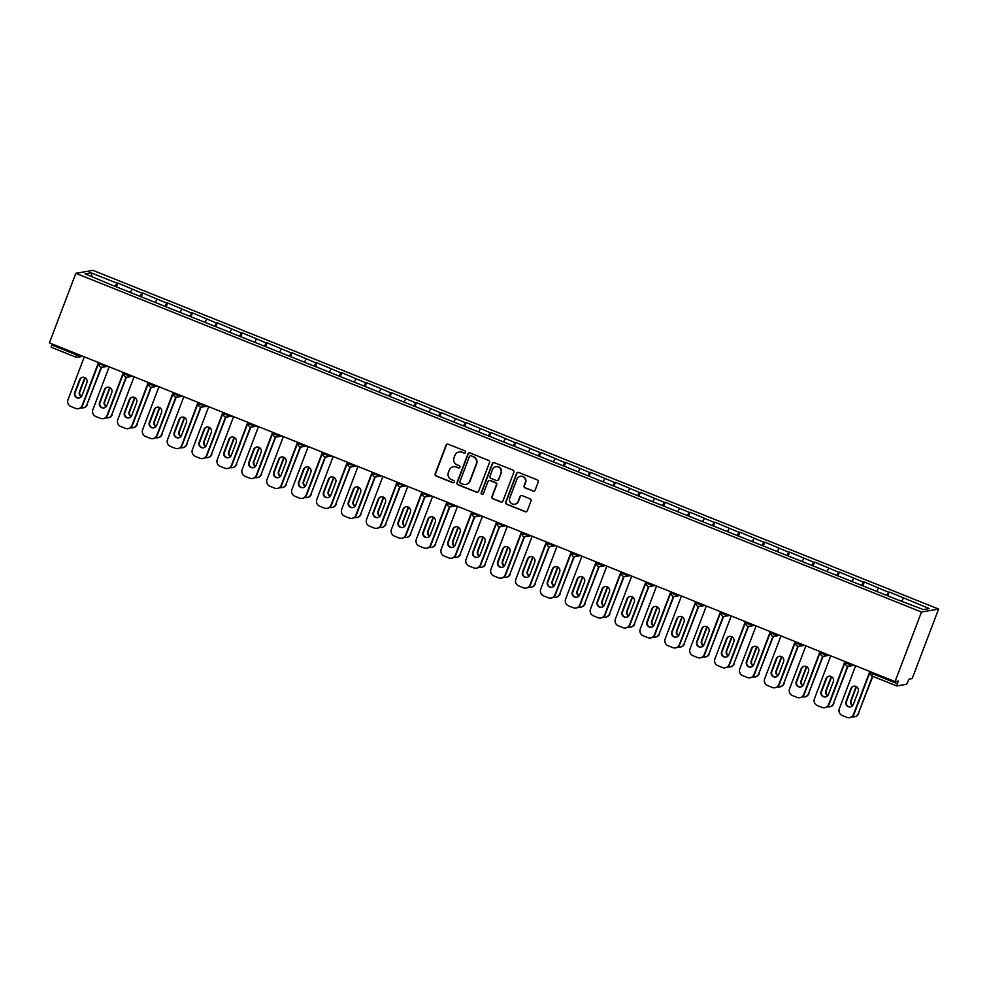 <?xml version="1.0" encoding="UTF-8"?>
<svg xmlns="http://www.w3.org/2000/svg" width="988" height="988" viewBox="0 0 988 988"><rect width="100%" height="100%" fill="white"/><g stroke="black" fill="none" stroke-linecap="round" stroke-linejoin="round"><path stroke-width="1.48" d="M465.533 452.43A1.198 1.173 -99.8 0 0 464.866 450.874L448.231 444.217A1.717 1.68 -99.8 0 0 446.057 445.18L435.177 473.82A1.717 1.68 -99.8 0 0 436.14 476.043L452.776 482.7A1.198 1.173 -99.8 0 0 454.295 482.033A1.198 1.173 -99.8 0 0 453.616 480.477L451.467 479.612A5.471 5.372 -99.8 0 1 448.391 472.511L449.305 470.127A5.471 5.372 -99.8 0 1 456.246 467.04L458.395 467.904A1.198 1.173 -99.8 0 0 459.914 467.225A1.198 1.173 -99.8 0 0 459.247 465.681L457.086 464.817A5.471 5.372 -99.8 0 1 454.011 457.716L454.925 455.332A5.471 5.372 -99.8 0 1 461.865 452.245L464.014 453.109A1.198 1.173 -99.8 0 0 465.533 452.43M532.977 491.085A1.717 1.68 -99.8 0 0 535.138 490.122L538.201 482.082A1.717 1.68 -99.8 0 0 537.237 479.859L518.762 472.462A1.717 1.68 -99.8 0 0 516.588 473.425L505.708 502.077A1.717 1.68 -99.8 0 0 506.671 504.288L525.147 511.698A1.717 1.68 -99.8 0 0 527.308 510.722L531.001 501.015A1.717 1.68 -99.8 0 0 530.037 498.804L522.133 495.63A1.717 1.68 -99.8 0 0 519.96 496.594L518.132 501.41A4.582 4.483 -99.8 0 1 510.475 502.62A4.582 4.483 -99.8 0 1 509.759 498.063L516.922 479.192A4.582 4.483 -99.8 0 1 524.579 477.994A4.582 4.483 -99.8 0 1 525.295 482.552L524.109 485.701A1.717 1.68 -99.8 0 0 525.06 487.911L533.31 491.024A1.717 1.68 -99.8 0 0 534.039 491.135M895.054 681.584L49.4 342.873L75.829 273.318L921.471 612.029L895.054 681.584L898.253 681.028L896.808 685.968L906.552 684.301L908.972 679.188L912.171 678.633L938.6 609.065L921.471 612.029M489.505 462.582A1.717 1.68 -99.8 0 0 488.541 460.359L470.078 452.961A1.717 1.68 -99.8 0 0 467.904 453.924L457.024 482.576A1.717 1.68 -99.8 0 0 457.975 484.787L476.451 492.185A1.717 1.68 -99.8 0 0 478.624 491.221L489.505 462.582M494.42 462.705L512.896 470.115A1.717 1.68 -99.8 0 1 513.846 472.326L502.966 500.978A1.717 1.68 -99.8 0 1 500.805 501.941L492.889 498.779A1.717 1.68 -99.8 0 1 491.938 496.556L496.346 484.935A1.717 1.68 -99.8 0 0 495.383 482.724L490.134 480.613A1.717 1.68 -99.8 0 0 487.973 481.588L483.379 493.679A1.198 1.173 -99.8 0 1 481.366 493.988A1.198 1.173 -99.8 0 1 481.181 492.802L492.246 463.681A1.717 1.68 -99.8 0 1 494.42 462.705M938.6 609.065L92.946 270.366L75.829 273.318M887.706 595.813L889.163 591.96L886.458 595.307M889.163 591.96L929.35 608.571L923.385 609.596L896.573 599.37L110.1 284.359L85.079 273.824L91.032 272.799L116.955 283.173L115.127 286.372M116.386 286.866L117.844 283.025L116.955 283.173M117.844 283.025L141.84 293.14L140.012 296.338M141.259 296.832L142.729 292.991L141.84 293.14M142.729 292.991L166.713 303.106L164.897 306.305M166.145 306.799L167.614 302.958L166.713 303.106M167.614 302.958L191.598 313.073L189.77 316.271M191.03 316.765L192.487 312.912L191.598 313.073M192.487 312.912L216.483 323.039L214.655 326.238M215.903 326.732L217.372 322.878L216.483 323.039M217.372 322.878L241.356 333.005L239.541 336.204M240.788 336.698L242.258 332.845L241.356 333.005M242.258 332.845L266.241 342.972L264.426 346.171M265.673 346.665L267.131 342.811L266.241 342.972M267.131 342.811L291.127 352.938L289.299 356.137M290.546 356.631L292.016 352.778L291.127 352.938M292.016 352.778L315.999 362.905L314.184 366.091M315.431 366.597L316.901 362.744L315.999 362.905M316.901 362.744L340.885 372.871L339.069 376.058M340.317 376.564L341.774 372.711L340.885 372.871M341.774 372.711L365.77 382.838L363.942 386.024M365.202 386.53L366.659 382.677L365.77 382.838M366.659 382.677L390.655 392.804L388.827 395.99M390.075 396.497L391.544 392.644L390.655 392.804M391.544 392.644L415.528 402.758L413.713 405.957M414.96 406.463L416.417 402.61L415.528 402.758M416.417 402.61L440.413 412.725L438.586 415.923M439.845 416.43L441.303 412.576L440.413 412.725M441.303 412.576L465.299 422.691L463.471 425.89M464.718 426.396L466.188 422.543L465.299 422.691M466.188 422.543L490.172 432.658L488.356 435.856M489.603 436.363L491.061 432.509L490.172 432.658M491.061 432.509L515.057 442.624L513.229 445.823M514.489 446.329L515.946 442.476L515.057 442.624M515.946 442.476L539.942 452.59L538.114 455.789M539.362 456.295L540.831 452.442L539.942 452.59M540.831 452.442L564.815 462.557L562.999 465.756M564.247 466.262L565.704 462.409L564.815 462.557M565.704 462.409L589.7 472.523L587.872 475.722M589.132 476.228L590.589 472.375L589.7 472.523M590.589 472.375L614.585 482.49L612.758 485.688M614.005 486.182L615.475 482.342L614.585 482.49M615.475 482.342L639.458 492.456L637.643 495.655M638.89 496.149L640.36 492.308L639.458 492.456M640.36 492.308L664.344 502.423L662.516 505.621M663.775 506.115L665.233 502.275L664.344 502.423M665.233 502.275L689.229 512.389L687.401 515.588M688.648 516.082L690.118 512.229L689.229 512.389M690.118 512.229L714.102 522.356L712.286 525.554M713.534 526.048L715.003 522.195L714.102 522.356M715.003 522.195L738.987 532.322L737.172 535.521M738.419 536.015L739.876 532.162L738.987 532.322M739.876 532.162L763.872 542.289L762.044 545.487M763.304 545.981L764.761 542.128L763.872 542.289M764.761 542.128L788.757 552.255L786.93 555.454M788.177 555.948L789.647 552.094L788.757 552.255M789.647 552.094L813.63 562.221L811.815 565.408M813.062 565.914L814.52 562.061L813.63 562.221M814.52 562.061L838.516 572.188L836.688 575.374M837.948 575.881L839.405 572.027L838.516 572.188M839.405 572.027L863.401 582.154L861.573 585.341M862.82 585.847L864.29 581.994L863.401 582.154M864.29 581.994L888.274 592.121M878.542 588.218L876.961 590.997M853.669 578.252L852.076 581.03M828.784 568.285L827.203 571.064M803.899 558.319L802.318 561.098M779.026 548.352L777.433 551.131M754.14 538.386L752.56 541.165M729.255 528.419L727.674 531.198M704.382 518.453L702.789 521.244M679.497 508.487L677.916 511.278M654.612 498.52L653.031 501.311M629.739 488.554L628.146 491.345M604.854 478.6L603.273 481.378M579.968 468.633L578.388 471.412M555.095 458.667L553.502 461.445M530.21 448.7L528.617 451.479M505.325 438.734L503.744 441.513M480.452 428.767L478.859 431.546M455.567 418.801L453.974 421.58M430.682 408.834L429.101 411.613M405.796 398.868L404.216 401.647M380.923 388.901L379.33 391.68M356.038 378.935L354.457 381.714M331.153 368.969L329.572 371.747M306.28 359.002L304.687 361.781M281.395 349.036L279.814 351.814M256.51 339.069L254.929 341.848M231.637 329.103L230.043 331.882M206.751 319.136L205.171 321.927M181.866 309.17L180.285 311.961M156.993 299.203L155.4 301.995M132.108 289.237L130.515 292.028M51.994 343.91L51.623 344.911L76.335 354.816L76.718 353.815M75.841 357.125L51.154 347.257L51.623 344.911M91.032 272.799L92.094 276.628M903.427 598.185L901.846 600.963M464.817 453.122A1.198 1.173 -99.8 0 1 464.36 453.047L462.211 452.183A5.471 5.372 -99.8 0 0 459.173 451.911M453.554 466.707A5.471 5.372 -99.8 0 1 456.592 466.978L458.741 467.843A1.198 1.173 -99.8 0 0 459.198 467.929M447.515 444.094A1.717 1.68 -99.8 0 0 446.403 445.119L435.523 473.771A1.717 1.68 -99.8 0 0 436.486 475.981L453.122 482.65A1.198 1.173 -99.8 0 0 453.566 482.724M469.349 452.85A1.717 1.68 -99.8 0 0 468.25 453.863L457.358 482.514A1.717 1.68 -99.8 0 0 458.321 484.738L476.796 492.135A1.717 1.68 -99.8 0 0 477.525 492.246M470.943 455.876A1.198 1.173 -99.8 0 0 469.424 456.555L459.877 481.699A1.198 1.173 -99.8 0 0 460.544 483.256L462.816 484.157A5.471 5.372 -99.8 0 0 469.769 481.07L476.29 463.891A5.471 5.372 -99.8 0 0 473.215 456.789L471.288 455.814A1.198 1.173 -99.8 0 0 470.498 455.789M465.854 484.429A5.471 5.372 -99.8 0 0 470.103 481.02L469.769 481.07M471.288 455.814L473.561 456.728A5.471 5.372 -99.8 0 1 476.636 463.829L470.103 481.02M489.418 480.501A1.717 1.68 -99.8 0 1 490.48 480.563L495.729 482.663A1.717 1.68 -99.8 0 1 496.692 484.873L492.271 496.495A1.717 1.68 -99.8 0 0 493.234 498.718L501.138 501.879A1.717 1.68 -99.8 0 0 501.867 502.003M493.691 462.594A1.717 1.68 -99.8 0 0 492.592 463.619L481.526 492.74A1.198 1.173 -99.8 0 0 482.65 494.383M500.928 472.882A4.582 4.483 -99.8 0 0 495.964 466.694A4.582 4.483 -99.8 0 0 492.555 469.522L490.023 476.167A1.717 1.68 -99.8 0 0 490.987 478.39L496.235 480.489A1.717 1.68 -99.8 0 0 498.397 479.526L501.262 472.82A4.582 4.483 -99.8 0 0 496.124 466.669M497.297 480.551A1.717 1.68 -99.8 0 0 498.742 479.464L498.397 479.526M501.262 472.82L498.742 479.464M520.503 476.34A4.582 4.483 -99.8 0 1 525.641 482.49L524.443 485.639A1.717 1.68 -99.8 0 0 525.406 487.85L533.31 491.024M514.896 504.213A4.582 4.483 -99.8 0 0 518.478 501.348L518.132 501.41M521.417 495.519A1.717 1.68 -99.8 0 0 520.306 496.544L518.478 501.348M518.033 472.35A1.717 1.68 -99.8 0 0 516.934 473.363L506.054 502.015A1.717 1.68 -99.8 0 0 507.017 504.238L525.48 511.636A1.717 1.68 -99.8 0 0 526.209 511.747M85.067 377.688A4.014 3.927 -99.8 0 0 84.313 378.923L79.448 391.73A4.014 3.927 -99.8 0 0 81.275 396.731M86.438 395.373A4.014 3.927 -99.8 0 0 86.783 394.669L91.649 381.862A4.014 3.927 -99.8 0 0 91.859 381.096M80.349 378.96L74.927 393.236M80.818 407.76A5.236 5.125 -99.8 0 0 86.956 404.635L101.554 367.301M101.159 367.252L86.956 404.635M85.326 377.836A4.014 3.927 -99.8 0 0 84.758 378.849L79.892 391.656A4.014 3.927 -99.8 0 0 81.461 396.497M87.401 404.561A5.236 5.125 80.2 0 1 83.498 407.797L83.054 407.871M79.262 397.929A4.014 3.927 80.2 0 1 75.137 392.483L80.003 379.664A4.014 3.927 80.2 0 1 82.77 377.231M98.862 362.682L82.634 405.389A5.236 5.125 80.2 0 1 78.744 408.624L78.299 408.699A5.236 5.125 -99.8 0 0 82.189 405.463L82.634 405.389M78.299 408.699A5.236 5.125 -99.8 0 1 75.557 408.402L70.938 406.55A5.236 5.125 -99.8 0 1 67.999 399.769L84.301 356.853M98.491 362.534L82.189 405.463M74.693 392.557L79.559 379.75A4.014 3.927 80.2 0 1 86.265 378.688A4.014 3.927 80.2 0 1 86.895 382.689L82.029 395.496A4.014 3.927 80.2 0 1 75.323 396.546A4.014 3.927 80.2 0 1 74.693 392.557L75.137 392.483M109.952 387.654A4.014 3.927 -99.8 0 0 109.199 388.889L104.333 401.696A4.014 3.927 -99.8 0 0 106.161 406.698M111.323 405.339A4.014 3.927 -99.8 0 0 111.669 404.635L116.535 391.828A4.014 3.927 -99.8 0 0 116.745 391.063M105.234 388.926L99.813 403.203M105.691 417.726A5.236 5.125 -99.8 0 0 111.829 414.602L126.427 377.268M126.032 377.206L111.829 414.602M110.199 387.802A4.014 3.927 -99.8 0 0 109.643 388.815L104.777 401.622A4.014 3.927 -99.8 0 0 106.346 406.463M112.274 414.528A5.236 5.125 80.2 0 1 108.384 417.763L107.939 417.838M134.825 397.621A4.014 3.927 -99.8 0 0 134.084 398.856L129.218 411.663A4.014 3.927 -99.8 0 0 131.034 416.664M136.196 415.306A4.014 3.927 -99.8 0 0 136.554 414.602L141.42 401.795A4.014 3.927 -99.8 0 0 141.617 401.029M130.12 398.893L124.686 413.169M130.577 427.693A5.236 5.125 -99.8 0 0 136.715 424.568L151.312 387.234M150.917 387.173L136.715 424.568M135.084 397.769A4.014 3.927 -99.8 0 0 134.529 398.781L129.663 411.588A4.014 3.927 -99.8 0 0 131.231 416.43M137.159 424.494A5.236 5.125 80.2 0 1 133.269 427.73L132.824 427.804M159.71 407.587A4.014 3.927 -99.8 0 0 158.957 408.822L154.091 421.629A4.014 3.927 -99.8 0 0 155.919 426.631M161.081 425.272A4.014 3.927 -99.8 0 0 161.427 424.568L166.293 411.761A4.014 3.927 -99.8 0 0 166.503 410.996M154.993 408.859L149.571 423.136M155.462 437.647A5.236 5.125 -99.8 0 0 161.6 434.535L176.197 397.201M175.802 397.139L161.6 434.535M159.97 407.735A4.014 3.927 -99.8 0 0 159.401 408.748L154.536 421.555A4.014 3.927 -99.8 0 0 156.104 426.396M162.044 434.461A5.236 5.125 80.2 0 1 158.142 437.696L157.697 437.77M184.595 417.554A4.014 3.927 -99.8 0 0 183.842 418.789L178.976 431.595A4.014 3.927 -99.8 0 0 180.804 436.597M185.966 435.239A4.014 3.927 -99.8 0 0 186.312 434.535L191.178 421.728A4.014 3.927 -99.8 0 0 191.388 420.962M179.878 418.826L174.456 433.102M180.335 447.613A5.236 5.125 -99.8 0 0 186.473 444.501L201.07 407.167M200.688 407.105L186.473 444.501M184.842 417.702A4.014 3.927 -99.8 0 0 184.287 418.714L179.421 431.521A4.014 3.927 -99.8 0 0 180.989 436.363M186.917 444.427A5.236 5.125 80.2 0 1 183.027 447.663L182.582 447.737M209.468 427.52A4.014 3.927 -99.8 0 0 208.727 428.755L203.861 441.562A4.014 3.927 -99.8 0 0 205.677 446.564M210.839 445.205A4.014 3.927 -99.8 0 0 211.197 444.501L216.063 431.694A4.014 3.927 -99.8 0 0 216.273 430.929M204.763 428.792L199.329 443.069M205.22 457.58A5.236 5.125 -99.8 0 0 211.358 454.468L225.956 417.134M225.56 417.072L211.358 454.468M209.728 427.668A4.014 3.927 -99.8 0 0 209.172 428.681L204.306 441.488A4.014 3.927 -99.8 0 0 205.875 446.329M211.803 454.394A5.236 5.125 80.2 0 1 207.912 457.629L207.468 457.703M104.148 407.896A4.014 3.927 80.2 0 1 100.01 402.449L104.876 389.63A4.014 3.927 80.2 0 1 107.643 387.197M123.735 372.649L107.519 415.355A5.236 5.125 80.2 0 1 103.617 418.591L103.172 418.665A5.236 5.125 -99.8 0 0 107.075 415.429L107.519 415.355M103.172 418.665A5.236 5.125 -99.8 0 1 100.443 418.369L95.811 416.516A5.236 5.125 -99.8 0 1 92.872 409.736L109.186 366.82M123.377 372.501L107.075 415.429M99.566 402.524L104.432 389.717A4.014 3.927 80.2 0 1 111.138 388.655A4.014 3.927 80.2 0 1 111.768 392.644L106.902 405.463A4.014 3.927 80.2 0 1 100.196 406.513A4.014 3.927 80.2 0 1 99.566 402.524L100.01 402.449M129.02 417.862A4.014 3.927 80.2 0 1 124.896 412.404L129.761 399.597A4.014 3.927 80.2 0 1 132.528 397.164M148.62 382.615L132.404 425.309A5.236 5.125 80.2 0 1 128.502 428.557L128.057 428.631A5.236 5.125 -99.8 0 0 131.947 425.396L132.404 425.309M128.057 428.631A5.236 5.125 -99.8 0 1 125.315 428.335L120.697 426.483A5.236 5.125 -99.8 0 1 117.757 419.702L134.059 376.786M148.262 382.467L131.947 425.396M124.451 412.49L129.317 399.683A4.014 3.927 80.2 0 1 136.023 398.621A4.014 3.927 80.2 0 1 136.653 402.61L131.787 415.429A4.014 3.927 80.2 0 1 125.081 416.479A4.014 3.927 80.2 0 1 124.451 412.49L124.896 412.404M153.906 427.829A4.014 3.927 80.2 0 1 149.781 422.37L154.647 409.563A4.014 3.927 80.2 0 1 157.413 407.13M173.505 392.582L157.277 435.276A5.236 5.125 80.2 0 1 153.387 438.524L152.942 438.598A5.236 5.125 -99.8 0 0 156.833 435.362L157.277 435.276M152.942 438.598A5.236 5.125 -99.8 0 1 150.201 438.302L145.582 436.449A5.236 5.125 -99.8 0 1 142.643 429.669L158.945 386.753M173.135 392.434L156.833 435.362M149.336 422.456L154.202 409.637A4.014 3.927 80.2 0 1 160.908 408.587A4.014 3.927 80.2 0 1 161.538 412.576L156.672 425.396A4.014 3.927 80.2 0 1 149.966 426.446A4.014 3.927 80.2 0 1 149.336 422.456L149.781 422.37M178.791 437.795A4.014 3.927 80.2 0 1 174.654 432.336L179.52 419.53A4.014 3.927 80.2 0 1 182.286 417.097M198.378 402.548L182.163 445.242A5.236 5.125 80.2 0 1 178.26 448.49L177.815 448.564A5.236 5.125 -99.8 0 0 181.718 445.329L182.163 445.242M177.815 448.564A5.236 5.125 -99.8 0 1 175.086 448.268L170.455 446.415A5.236 5.125 -99.8 0 1 167.515 439.635L183.83 396.719M198.02 402.4L181.718 445.329M174.209 432.423L179.075 419.604A4.014 3.927 80.2 0 1 185.781 418.554A4.014 3.927 80.2 0 1 186.411 422.543L181.557 435.362A4.014 3.927 80.2 0 1 174.851 436.412A4.014 3.927 80.2 0 1 174.209 432.423L174.654 432.336M203.664 447.762A4.014 3.927 80.2 0 1 199.539 442.303L204.405 429.496A4.014 3.927 80.2 0 1 207.171 427.063M223.263 412.515L207.048 455.209A5.236 5.125 80.2 0 1 203.145 458.457L202.701 458.531A5.236 5.125 -99.8 0 0 206.603 455.295L207.048 455.209M202.701 458.531A5.236 5.125 -99.8 0 1 199.959 458.234L195.34 456.382A5.236 5.125 -99.8 0 1 192.401 449.602L208.703 406.686M222.905 412.367L206.603 455.295M199.094 442.389L203.96 429.57A4.014 3.927 80.2 0 1 210.666 428.52A4.014 3.927 80.2 0 1 211.296 432.509L206.43 445.316A4.014 3.927 80.2 0 1 199.724 446.378A4.014 3.927 80.2 0 1 199.094 442.389L199.539 442.303M234.354 437.486A4.014 3.927 -99.8 0 0 233.6 438.721L228.734 451.528A4.014 3.927 -99.8 0 0 230.562 456.53M235.724 455.172A4.014 3.927 -99.8 0 0 236.07 454.468L240.936 441.661A4.014 3.927 -99.8 0 0 241.146 440.895M229.636 438.758L224.214 453.035M230.105 467.546A5.236 5.125 -99.8 0 0 236.243 464.434L250.841 427.1M250.446 427.038L236.243 464.434M234.613 437.635A4.014 3.927 -99.8 0 0 234.045 438.647L229.179 451.454A4.014 3.927 -99.8 0 0 230.76 456.295M236.688 464.36A5.236 5.125 80.2 0 1 232.785 467.596L232.341 467.67M228.549 457.728A4.014 3.927 80.2 0 1 224.424 452.269L229.29 439.462A4.014 3.927 80.2 0 1 232.057 437.029M248.149 422.481L231.921 465.175A5.236 5.125 80.2 0 1 228.03 468.411L227.586 468.497A5.236 5.125 -99.8 0 0 231.476 465.249L231.921 465.175M227.586 468.497A5.236 5.125 -99.8 0 1 224.844 468.201L220.225 466.348A5.236 5.125 -99.8 0 1 217.286 459.568L233.588 416.652M247.778 422.333L231.476 465.249M223.98 452.343L228.846 439.536A4.014 3.927 80.2 0 1 235.552 438.487A4.014 3.927 80.2 0 1 236.181 442.476L231.316 455.283A4.014 3.927 80.2 0 1 224.609 456.345A4.014 3.927 80.2 0 1 223.98 452.343L224.424 452.269M259.239 447.453A4.014 3.927 -99.8 0 0 258.486 448.688L253.62 461.495A4.014 3.927 -99.8 0 0 255.447 466.497M260.61 465.138A4.014 3.927 -99.8 0 0 260.956 464.434L265.821 451.627A4.014 3.927 -99.8 0 0 266.031 450.861M254.521 448.725L249.1 463.002M254.978 477.513A5.236 5.125 -99.8 0 0 261.116 474.401L275.726 437.067M275.331 437.005L261.116 474.401M259.486 447.601A4.014 3.927 -99.8 0 0 258.93 448.614L254.064 461.421A4.014 3.927 -99.8 0 0 255.633 466.262M261.573 474.326A5.236 5.125 80.2 0 1 257.67 477.562L257.226 477.636M253.434 467.695A4.014 3.927 80.2 0 1 249.309 462.236L254.175 449.429A4.014 3.927 80.2 0 1 256.929 446.996M273.021 432.448L256.806 475.142A5.236 5.125 80.2 0 1 252.916 478.377L252.459 478.464A5.236 5.125 -99.8 0 0 256.361 475.216L256.806 475.142M252.459 478.464A5.236 5.125 -99.8 0 1 249.729 478.167L245.098 476.315A5.236 5.125 -99.8 0 1 242.171 469.535L258.473 426.618M272.663 432.299L256.361 475.216M248.853 462.31L253.718 449.503A4.014 3.927 80.2 0 1 260.424 448.453A4.014 3.927 80.2 0 1 261.067 452.442L256.201 465.249A4.014 3.927 80.2 0 1 249.495 466.311A4.014 3.927 80.2 0 1 248.853 462.31L249.309 462.236M284.112 457.419A4.014 3.927 -99.8 0 0 283.371 458.654L278.505 471.461A4.014 3.927 -99.8 0 0 280.333 476.463M285.483 475.105A4.014 3.927 -99.8 0 0 285.841 474.401L290.707 461.594A4.014 3.927 -99.8 0 0 290.917 460.828M279.406 458.691L273.972 472.968M279.863 487.479A5.236 5.125 -99.8 0 0 286.001 484.367L300.599 447.033M300.204 446.971L286.001 484.367M284.371 457.568A4.014 3.927 -99.8 0 0 283.815 458.568L278.949 471.387A4.014 3.927 -99.8 0 0 280.518 476.228M286.446 484.293A5.236 5.125 80.2 0 1 282.556 487.529L282.111 487.603M278.307 477.661A4.014 3.927 80.2 0 1 274.182 472.202L279.048 459.395A4.014 3.927 80.2 0 1 281.815 456.962M297.907 442.414L281.691 485.108A5.236 5.125 80.2 0 1 277.789 488.344L277.344 488.43A5.236 5.125 -99.8 0 0 281.247 485.182L281.691 485.108M277.344 488.43A5.236 5.125 -99.8 0 1 274.615 488.134L269.983 486.281A5.236 5.125 -99.8 0 1 267.044 479.501L283.346 436.585M297.549 442.266L281.247 485.182M273.738 472.276L278.604 459.469A4.014 3.927 80.2 0 1 285.31 458.42A4.014 3.927 80.2 0 1 285.94 462.409L281.074 475.216A4.014 3.927 80.2 0 1 274.368 476.278A4.014 3.927 80.2 0 1 273.738 472.276L274.182 472.202M308.997 467.373A4.014 3.927 -99.8 0 0 308.244 468.621L303.378 481.428A4.014 3.927 -99.8 0 0 305.206 486.417M310.368 485.071A4.014 3.927 -99.8 0 0 310.726 484.367L315.592 471.56A4.014 3.927 -99.8 0 0 315.79 470.794M304.279 468.658L298.858 482.934M304.749 497.446A5.236 5.125 -99.8 0 0 310.887 494.333L325.484 456.999M325.089 456.938L310.887 494.333M309.256 467.534A4.014 3.927 -99.8 0 0 308.688 468.534L303.835 481.354A4.014 3.927 -99.8 0 0 305.403 486.195M311.331 494.259A5.236 5.125 80.2 0 1 307.429 497.495L306.984 497.569M303.193 487.627A4.014 3.927 80.2 0 1 299.068 482.169L303.934 469.362A4.014 3.927 80.2 0 1 306.7 466.929M322.792 452.381L306.564 495.074A5.236 5.125 80.2 0 1 302.674 498.31L302.229 498.397A5.236 5.125 -99.8 0 0 306.119 495.149L306.564 495.074M302.229 498.397A5.236 5.125 -99.8 0 1 299.488 498.1L294.869 496.248A5.236 5.125 -99.8 0 1 291.929 489.468L308.231 446.551M322.421 452.232L306.119 495.149M298.623 482.243L303.489 469.436A4.014 3.927 80.2 0 1 310.195 468.386A4.014 3.927 80.2 0 1 310.825 472.375L305.959 485.182A4.014 3.927 80.2 0 1 299.253 486.244A4.014 3.927 80.2 0 1 298.623 482.243L299.068 482.169M333.882 477.34A4.014 3.927 -99.8 0 0 333.129 478.587L328.263 491.394A4.014 3.927 -99.8 0 0 330.091 496.384M335.253 495.037A4.014 3.927 -99.8 0 0 335.599 494.333L340.465 481.526A4.014 3.927 -99.8 0 0 340.675 480.761M329.165 478.624L323.743 492.901M329.622 507.412A5.236 5.125 -99.8 0 0 335.772 504.3L350.37 466.966M349.974 466.904L335.772 504.3M334.142 477.5A4.014 3.927 -99.8 0 0 333.574 478.501L328.708 491.32A4.014 3.927 -99.8 0 0 330.276 496.161M336.216 504.226A5.236 5.125 80.2 0 1 332.314 507.462L331.869 507.536M328.078 497.594A4.014 3.927 80.2 0 1 323.953 492.135L328.819 479.328A4.014 3.927 80.2 0 1 331.573 476.883M347.665 462.347L331.449 505.041A5.236 5.125 80.2 0 1 327.559 508.277L327.114 508.363A5.236 5.125 -99.8 0 0 331.005 505.115L331.449 505.041M327.114 508.363A5.236 5.125 -99.8 0 1 324.373 508.067L319.741 506.214A5.236 5.125 -99.8 0 1 316.815 499.434L333.117 456.505M347.307 462.199L331.005 505.115M323.508 492.209L328.374 479.402A4.014 3.927 80.2 0 1 335.08 478.353A4.014 3.927 80.2 0 1 335.71 482.342L330.844 495.149A4.014 3.927 80.2 0 1 324.138 496.211A4.014 3.927 80.2 0 1 323.508 492.209L323.953 492.135M358.768 487.306A4.014 3.927 -99.8 0 0 358.014 488.554L353.148 501.361A4.014 3.927 -99.8 0 0 354.976 506.35M360.126 505.004A4.014 3.927 -99.8 0 0 360.484 504.3L365.35 491.481A4.014 3.927 -99.8 0 0 365.56 490.727M354.05 488.591L348.628 502.867M354.507 517.379A5.236 5.125 -99.8 0 0 360.645 514.266L375.242 476.932M374.847 476.871L360.645 514.266M359.014 487.467A4.014 3.927 -99.8 0 0 358.459 488.467L353.593 501.274A4.014 3.927 -99.8 0 0 355.161 506.128M361.089 514.18A5.236 5.125 80.2 0 1 357.199 517.428L356.754 517.502M352.951 507.56A4.014 3.927 80.2 0 1 348.826 502.102L353.692 489.295A4.014 3.927 80.2 0 1 356.458 486.849M372.55 472.313L356.335 515.007A5.236 5.125 80.2 0 1 352.432 518.243L351.987 518.317A5.236 5.125 -99.8 0 0 355.89 515.081L356.335 515.007M351.987 518.317A5.236 5.125 -99.8 0 1 349.258 518.033L344.627 516.181A5.236 5.125 -99.8 0 1 341.687 509.4L357.989 466.472M372.192 472.165L355.89 515.081M348.381 502.176L353.247 489.369A4.014 3.927 80.2 0 1 359.953 488.319A4.014 3.927 80.2 0 1 360.583 492.308L355.717 505.115A4.014 3.927 80.2 0 1 349.011 506.177A4.014 3.927 80.2 0 1 348.381 502.176L348.826 502.102M383.64 497.273A4.014 3.927 -99.8 0 0 382.887 498.508L378.034 511.327A4.014 3.927 -99.8 0 0 379.849 516.316M385.011 514.97A4.014 3.927 -99.8 0 0 385.369 514.266L390.235 501.447A4.014 3.927 -99.8 0 0 390.433 500.694M378.923 498.557L373.501 512.834M379.392 527.345A5.236 5.125 -99.8 0 0 385.53 524.233L400.128 486.899M399.732 486.837L385.53 524.233M383.9 497.433A4.014 3.927 -99.8 0 0 383.344 498.434L378.478 511.241A4.014 3.927 -99.8 0 0 380.047 516.094M385.975 524.146A5.236 5.125 80.2 0 1 382.084 527.394L381.627 527.469M377.836 517.527A4.014 3.927 80.2 0 1 373.711 512.068L378.577 499.261A4.014 3.927 80.2 0 1 381.343 496.816M397.435 482.268L381.207 524.974A5.236 5.125 80.2 0 1 377.317 528.21L376.873 528.284A5.236 5.125 -99.8 0 0 380.763 525.048L381.207 524.974M376.873 528.284A5.236 5.125 -99.8 0 1 374.131 528L369.512 526.147A5.236 5.125 -99.8 0 1 366.573 519.367L382.875 476.438M397.077 482.132L380.763 525.048M373.266 512.142L378.132 499.335A4.014 3.927 80.2 0 1 384.838 498.285A4.014 3.927 80.2 0 1 385.468 502.275L380.602 515.081A4.014 3.927 80.2 0 1 373.896 516.144A4.014 3.927 80.2 0 1 373.266 512.142L373.711 512.068M408.526 507.239A4.014 3.927 -99.8 0 0 407.772 508.474L402.906 521.294A4.014 3.927 -99.8 0 0 404.734 526.283M409.897 524.937A4.014 3.927 -99.8 0 0 410.242 524.233L415.108 511.414A4.014 3.927 -99.8 0 0 415.318 510.66M403.808 508.524L398.386 522.8M404.277 537.311A5.236 5.125 -99.8 0 0 410.415 534.199L425.013 496.865M424.618 496.803L410.415 534.199M408.785 507.4A4.014 3.927 -99.8 0 0 408.217 508.4L403.351 521.207A4.014 3.927 -99.8 0 0 404.919 526.061M410.86 534.113A5.236 5.125 80.2 0 1 406.957 537.361L406.513 537.435M402.721 527.481A4.014 3.927 80.2 0 1 398.596 522.034L403.462 509.228A4.014 3.927 80.2 0 1 406.229 506.782M422.308 492.234L406.093 534.94A5.236 5.125 80.2 0 1 402.202 538.176L401.758 538.25A5.236 5.125 -99.8 0 0 405.648 535.014L406.093 534.94M401.758 538.25A5.236 5.125 -99.8 0 1 399.016 537.966L394.385 536.114A5.236 5.125 -99.8 0 1 391.458 529.333L407.76 486.405M421.95 492.098L405.648 535.014M398.152 522.109L403.018 509.302A4.014 3.927 80.2 0 1 409.724 508.24A4.014 3.927 80.2 0 1 410.353 512.241L405.488 525.048A4.014 3.927 80.2 0 1 398.781 526.11A4.014 3.927 80.2 0 1 398.152 522.109L398.596 522.034M433.411 517.206A4.014 3.927 -99.8 0 0 432.658 518.441L427.792 531.26A4.014 3.927 -99.8 0 0 429.619 536.249M434.782 534.903A4.014 3.927 -99.8 0 0 435.128 534.199L439.993 521.38A4.014 3.927 -99.8 0 0 440.203 520.627M428.693 518.49L423.272 532.767M429.15 547.278A5.236 5.125 -99.8 0 0 435.288 544.166L449.886 506.832M449.491 506.77L435.288 544.166M433.658 517.366A4.014 3.927 -99.8 0 0 433.102 518.367L428.236 531.174A4.014 3.927 -99.8 0 0 429.805 536.027M435.733 544.079A5.236 5.125 80.2 0 1 431.842 547.327L431.398 547.401M427.594 537.447A4.014 3.927 80.2 0 1 423.469 532.001L428.335 519.194A4.014 3.927 80.2 0 1 431.101 516.749M447.194 502.2L430.978 544.907A5.236 5.125 80.2 0 1 427.075 548.142L426.631 548.216A5.236 5.125 -99.8 0 0 430.533 544.981L430.978 544.907M426.631 548.216A5.236 5.125 -99.8 0 1 423.901 547.932L419.27 546.08A5.236 5.125 -99.8 0 1 416.331 539.3L432.633 496.371M446.835 502.065L430.533 544.981M423.025 532.075L427.89 519.268A4.014 3.927 80.2 0 1 434.596 518.206A4.014 3.927 80.2 0 1 435.226 522.207L430.36 535.014A4.014 3.927 80.2 0 1 423.654 536.076A4.014 3.927 80.2 0 1 423.025 532.075L423.469 532.001M458.284 527.172A4.014 3.927 -99.8 0 0 457.543 528.407L452.677 541.226A4.014 3.927 -99.8 0 0 454.492 546.216M459.655 544.87A4.014 3.927 -99.8 0 0 460.013 544.153L464.879 531.346A4.014 3.927 -99.8 0 0 465.076 530.581M453.566 528.457L448.144 542.733M454.035 557.244A5.236 5.125 -99.8 0 0 460.173 554.132L474.771 516.798M474.376 516.736L460.173 554.132M458.543 527.333A4.014 3.927 -99.8 0 0 457.987 528.333L453.122 541.14A4.014 3.927 -99.8 0 0 454.69 545.994M460.618 554.046A5.236 5.125 80.2 0 1 456.728 557.294L456.283 557.368M452.479 547.414A4.014 3.927 80.2 0 1 448.354 541.967L453.22 529.16A4.014 3.927 80.2 0 1 455.987 526.715M472.079 512.167L455.851 554.873A5.236 5.125 80.2 0 1 451.961 558.109L451.516 558.183A5.236 5.125 -99.8 0 0 455.406 554.947L455.851 554.873M451.516 558.183A5.236 5.125 -99.8 0 1 448.774 557.899L444.155 556.046A5.236 5.125 -99.8 0 1 441.216 549.266L457.518 506.338M471.721 512.031L455.406 554.947M447.91 542.042L452.776 529.235A4.014 3.927 80.2 0 1 459.482 528.172A4.014 3.927 80.2 0 1 460.112 532.174L455.246 544.981A4.014 3.927 80.2 0 1 448.54 546.031A4.014 3.927 80.2 0 1 447.91 542.042L448.354 541.967M483.169 537.139A4.014 3.927 -99.8 0 0 482.416 538.374L477.55 551.181A4.014 3.927 -99.8 0 0 479.378 556.182M484.54 554.836A4.014 3.927 -99.8 0 0 484.886 554.12L489.752 541.313A4.014 3.927 -99.8 0 0 489.962 540.547M478.451 538.411L473.03 552.7M478.921 567.211A5.236 5.125 -99.8 0 0 485.059 564.086L499.656 526.752M499.261 526.703L485.059 564.086M483.428 537.299A4.014 3.927 -99.8 0 0 482.86 538.299L477.994 551.106A4.014 3.927 -99.8 0 0 479.563 555.96M485.503 564.012A5.236 5.125 80.2 0 1 481.601 567.248L481.156 567.334M477.365 557.38A4.014 3.927 80.2 0 1 473.24 551.934L478.106 539.127A4.014 3.927 80.2 0 1 480.872 536.682M496.964 522.133L480.736 564.84A5.236 5.125 80.2 0 1 476.846 568.075L476.401 568.149A5.236 5.125 -99.8 0 0 480.291 564.914L480.736 564.84M476.401 568.149A5.236 5.125 -99.8 0 1 473.66 567.865L469.041 566.013A5.236 5.125 -99.8 0 1 466.101 559.233L482.403 516.304M496.594 521.997L480.291 564.914M472.795 552.008L477.661 539.201A4.014 3.927 80.2 0 1 484.367 538.139A4.014 3.927 80.2 0 1 484.997 542.14L480.131 554.947A4.014 3.927 80.2 0 1 473.425 555.997A4.014 3.927 80.2 0 1 472.795 552.008L473.24 551.934M508.054 547.105A4.014 3.927 -99.8 0 0 507.301 548.34L502.435 561.147A4.014 3.927 -99.8 0 0 504.263 566.149M509.425 564.803A4.014 3.927 -99.8 0 0 509.771 564.086L514.637 551.279A4.014 3.927 -99.8 0 0 514.847 550.514M503.337 548.377L497.915 562.666M503.794 577.177A5.236 5.125 -99.8 0 0 509.932 574.053L524.529 536.719M524.134 536.669L509.932 574.053M508.301 547.253A4.014 3.927 -99.8 0 0 507.746 548.266L502.88 561.073A4.014 3.927 -99.8 0 0 504.448 565.914M510.376 573.979A5.236 5.125 80.2 0 1 506.486 577.214L506.041 577.301M502.25 567.347A4.014 3.927 80.2 0 1 498.113 561.9L502.978 549.093A4.014 3.927 80.2 0 1 505.745 546.648M521.837 532.1L505.621 574.806A5.236 5.125 80.2 0 1 501.719 578.042L501.274 578.116A5.236 5.125 -99.8 0 0 505.177 574.88L505.621 574.806M501.274 578.116A5.236 5.125 -99.8 0 1 498.545 577.832L493.914 575.979A5.236 5.125 -99.8 0 1 490.974 569.199L507.289 526.271M521.479 531.964L505.177 574.88M497.668 561.974L502.534 549.167A4.014 3.927 80.2 0 1 509.24 548.105A4.014 3.927 80.2 0 1 509.87 552.107L505.004 564.914A4.014 3.927 80.2 0 1 498.298 565.963A4.014 3.927 80.2 0 1 497.668 561.974L498.113 561.9M532.927 557.071A4.014 3.927 -99.8 0 0 532.186 558.306L527.32 571.113A4.014 3.927 -99.8 0 0 529.136 576.115M534.298 574.757A4.014 3.927 -99.8 0 0 534.656 574.053L539.522 561.246A4.014 3.927 -99.8 0 0 539.72 560.48M528.21 558.344L522.788 572.62M528.679 587.144A5.236 5.125 -99.8 0 0 534.817 584.019L549.414 546.685M549.019 546.636L534.817 584.019M533.187 557.22A4.014 3.927 -99.8 0 0 532.631 558.232L527.765 571.039A4.014 3.927 -99.8 0 0 529.333 575.881M535.261 583.945A5.236 5.125 80.2 0 1 531.371 587.181L530.927 587.267M527.123 577.313A4.014 3.927 80.2 0 1 522.998 571.867L527.864 559.047A4.014 3.927 80.2 0 1 530.63 556.615M546.722 542.066L530.507 584.773A5.236 5.125 80.2 0 1 526.604 588.008L526.159 588.082A5.236 5.125 -99.8 0 0 530.05 584.847L530.507 584.773M526.159 588.082A5.236 5.125 -99.8 0 1 523.418 587.798L518.799 585.946A5.236 5.125 -99.8 0 1 515.86 579.166L532.162 536.237M546.364 541.918L530.05 584.847M522.553 571.941L527.419 559.134A4.014 3.927 80.2 0 1 534.125 558.072A4.014 3.927 80.2 0 1 534.755 562.073L529.889 574.88A4.014 3.927 80.2 0 1 523.183 575.93A4.014 3.927 80.2 0 1 522.553 571.941L522.998 571.867M557.812 567.038A4.014 3.927 -99.8 0 0 557.059 568.273L552.193 581.08A4.014 3.927 -99.8 0 0 554.021 586.082M559.183 584.723A4.014 3.927 -99.8 0 0 559.529 584.019L564.395 571.212A4.014 3.927 -99.8 0 0 564.605 570.447M553.095 568.31L547.673 582.587M553.564 597.11A5.236 5.125 -99.8 0 0 559.702 593.986L574.3 556.652M573.904 556.602L559.702 593.986M558.072 567.186A4.014 3.927 -99.8 0 0 557.504 568.199L552.638 581.006A4.014 3.927 -99.8 0 0 554.206 585.847M560.147 593.912A5.236 5.125 80.2 0 1 556.244 597.147L555.799 597.234M552.008 587.28A4.014 3.927 80.2 0 1 547.883 581.833L552.749 569.014A4.014 3.927 80.2 0 1 555.515 566.581M571.607 552.033L555.38 594.739A5.236 5.125 80.2 0 1 551.489 597.975L551.045 598.049A5.236 5.125 -99.8 0 0 554.935 594.813L555.38 594.739M551.045 598.049A5.236 5.125 -99.8 0 1 548.303 597.765L543.684 595.912A5.236 5.125 -99.8 0 1 540.745 589.12L557.047 546.203M571.237 551.884L554.935 594.813M547.438 581.907L552.304 569.1A4.014 3.927 80.2 0 1 559.01 568.038A4.014 3.927 80.2 0 1 559.64 572.04L554.774 584.847A4.014 3.927 80.2 0 1 548.068 585.896A4.014 3.927 80.2 0 1 547.438 581.907L547.883 581.833M582.698 577.004A4.014 3.927 -99.8 0 0 581.944 578.239L577.078 591.046A4.014 3.927 -99.8 0 0 578.906 596.048M584.069 594.69A4.014 3.927 -99.8 0 0 584.414 593.986L589.28 581.179A4.014 3.927 -99.8 0 0 589.49 580.413M577.98 578.276L572.558 592.553M578.437 607.077A5.236 5.125 -99.8 0 0 584.575 603.952L599.173 566.618M598.79 566.569L584.575 603.952M582.945 577.153A4.014 3.927 -99.8 0 0 582.389 578.165L577.523 590.972A4.014 3.927 -99.8 0 0 579.091 595.813M585.019 603.878A5.236 5.125 80.2 0 1 581.129 607.114L580.685 607.2M576.893 597.246A4.014 3.927 80.2 0 1 572.756 591.8L577.622 578.98A4.014 3.927 80.2 0 1 580.388 576.547M596.48 561.999L580.265 604.705A5.236 5.125 80.2 0 1 576.362 607.941L575.918 608.015A5.236 5.125 -99.8 0 0 579.82 604.779L580.265 604.705M575.918 608.015A5.236 5.125 -99.8 0 1 573.188 607.719L568.557 605.866A5.236 5.125 -99.8 0 1 565.618 599.086L581.932 556.17M596.122 561.851L579.82 604.779M572.311 591.874L577.177 579.067A4.014 3.927 80.2 0 1 583.883 578.005A4.014 3.927 80.2 0 1 584.513 582.006L579.647 594.813A4.014 3.927 80.2 0 1 572.954 595.863A4.014 3.927 80.2 0 1 572.311 591.874L572.756 591.8M607.571 586.971A4.014 3.927 -99.8 0 0 606.83 588.206L601.964 601.013A4.014 3.927 -99.8 0 0 603.779 606.014M608.941 604.656A4.014 3.927 -99.8 0 0 609.3 603.952L614.166 591.145A4.014 3.927 -99.8 0 0 614.375 590.379M602.865 588.243L597.431 602.519M603.322 617.043A5.236 5.125 -99.8 0 0 609.46 613.919L624.058 576.584M623.663 576.523L609.46 613.919M607.83 587.119A4.014 3.927 -99.8 0 0 607.274 588.132L602.408 600.939A4.014 3.927 -99.8 0 0 603.977 605.78M609.905 613.844A5.236 5.125 80.2 0 1 606.014 617.08L605.57 617.154M601.766 607.212A4.014 3.927 80.2 0 1 597.641 601.766L602.507 588.947A4.014 3.927 80.2 0 1 605.274 586.514M621.366 571.966L605.15 614.672A5.236 5.125 80.2 0 1 601.247 617.908L600.803 617.982A5.236 5.125 -99.8 0 0 604.705 614.746L605.15 614.672M600.803 617.982A5.236 5.125 -99.8 0 1 598.061 617.685L593.442 615.833A5.236 5.125 -99.8 0 1 590.503 609.053L606.805 566.136M621.007 571.817L604.705 614.746M597.197 601.84L602.062 589.033A4.014 3.927 80.2 0 1 608.769 587.971A4.014 3.927 80.2 0 1 609.398 591.973L604.533 604.779A4.014 3.927 80.2 0 1 597.826 605.829A4.014 3.927 80.2 0 1 597.197 601.84L597.641 601.766M632.456 596.937A4.014 3.927 -99.8 0 0 631.703 598.172L626.837 610.979A4.014 3.927 -99.8 0 0 628.664 615.981M633.827 614.622A4.014 3.927 -99.8 0 0 634.173 613.919L639.038 601.112A4.014 3.927 -99.8 0 0 639.248 600.346M627.738 598.209L622.317 612.486M628.207 627.01A5.236 5.125 -99.8 0 0 634.345 623.885L648.943 586.551M648.548 586.489L634.345 623.885M632.715 597.085A4.014 3.927 -99.8 0 0 632.147 598.098L627.281 610.905A4.014 3.927 -99.8 0 0 628.862 615.746M634.79 623.811A5.236 5.125 80.2 0 1 630.887 627.047L630.443 627.121M626.651 617.179A4.014 3.927 80.2 0 1 622.526 611.72L627.392 598.913A4.014 3.927 80.2 0 1 630.159 596.48M646.251 581.932L630.023 624.626A5.236 5.125 80.2 0 1 626.133 627.874L625.688 627.948A5.236 5.125 -99.8 0 0 629.578 624.712L630.023 624.626M625.688 627.948A5.236 5.125 -99.8 0 1 622.946 627.652L618.327 625.799A5.236 5.125 -99.8 0 1 615.388 619.019L631.69 576.103M645.88 581.784L629.578 624.712M622.082 611.807L626.948 599A4.014 3.927 80.2 0 1 633.654 597.938A4.014 3.927 80.2 0 1 634.284 601.927L629.418 614.746A4.014 3.927 80.2 0 1 622.712 615.796A4.014 3.927 80.2 0 1 622.082 611.807L622.526 611.72M657.341 606.904A4.014 3.927 -99.8 0 0 656.588 608.139L651.722 620.946A4.014 3.927 -99.8 0 0 653.55 625.947M658.712 624.589A4.014 3.927 -99.8 0 0 659.058 623.885L663.924 611.078A4.014 3.927 -99.8 0 0 664.134 610.312M652.623 608.176L647.202 622.452M653.08 636.964A5.236 5.125 -99.8 0 0 659.218 633.851L673.816 596.517M673.433 596.456L659.218 633.851M657.588 607.052A4.014 3.927 -99.8 0 0 657.032 608.065L652.166 620.872A4.014 3.927 -99.8 0 0 653.735 625.713M659.675 633.777A5.236 5.125 80.2 0 1 655.773 637.013L655.328 637.087M651.537 627.145A4.014 3.927 80.2 0 1 647.412 621.687L652.278 608.88A4.014 3.927 80.2 0 1 655.032 606.447M671.124 591.898L654.908 634.592A5.236 5.125 80.2 0 1 651.018 637.84L650.561 637.915A5.236 5.125 -99.8 0 0 654.464 634.679L654.908 634.592M650.561 637.915A5.236 5.125 -99.8 0 1 647.832 637.618L643.2 635.766A5.236 5.125 -99.8 0 1 640.261 628.986L656.575 586.069M670.766 591.75L654.464 634.679M646.955 621.773L651.821 608.954A4.014 3.927 80.2 0 1 658.527 607.904A4.014 3.927 80.2 0 1 659.169 611.893L654.303 624.712A4.014 3.927 80.2 0 1 647.597 625.762A4.014 3.927 80.2 0 1 646.955 621.773L647.412 621.687M682.214 616.87A4.014 3.927 -99.8 0 0 681.473 618.105L676.607 630.912A4.014 3.927 -99.8 0 0 678.435 635.914M683.585 634.555A4.014 3.927 -99.8 0 0 683.943 633.851L688.809 621.044A4.014 3.927 -99.8 0 0 689.019 620.279M677.509 618.142L672.075 632.419M677.966 646.93A5.236 5.125 -99.8 0 0 684.104 643.818L698.701 606.484M698.306 606.422L684.104 643.818M682.473 617.018A4.014 3.927 -99.8 0 0 681.918 618.031L677.052 630.838A4.014 3.927 -99.8 0 0 678.62 635.679M684.548 643.744A5.236 5.125 80.2 0 1 680.658 646.979L680.213 647.054M676.41 637.112A4.014 3.927 80.2 0 1 672.285 631.653L677.15 618.846A4.014 3.927 80.2 0 1 679.917 616.413M696.009 601.865L679.793 644.559A5.236 5.125 80.2 0 1 675.891 647.807L675.446 647.881A5.236 5.125 -99.8 0 0 679.349 644.645L679.793 644.559M675.446 647.881A5.236 5.125 -99.8 0 1 672.717 647.585L668.086 645.732A5.236 5.125 -99.8 0 1 665.146 638.952L681.448 596.036M695.651 601.717L679.349 644.645M671.84 631.74L676.706 618.92A4.014 3.927 80.2 0 1 683.412 617.871A4.014 3.927 80.2 0 1 684.042 621.86L679.176 634.679A4.014 3.927 80.2 0 1 672.47 635.729A4.014 3.927 80.2 0 1 671.84 631.74L672.285 631.653M707.099 626.837A4.014 3.927 -99.8 0 0 706.346 628.072L701.48 640.879A4.014 3.927 -99.8 0 0 703.308 645.88M708.47 644.522A4.014 3.927 -99.8 0 0 708.816 643.818L713.682 631.011A4.014 3.927 -99.8 0 0 713.892 630.245M702.382 628.109L696.96 642.385M702.851 656.897A5.236 5.125 -99.8 0 0 708.989 653.784L723.587 616.45M723.191 616.389L708.989 653.784M707.359 626.985A4.014 3.927 -99.8 0 0 706.79 627.998L701.925 640.804A4.014 3.927 -99.8 0 0 703.505 645.646M709.433 653.71A5.236 5.125 80.2 0 1 705.531 656.946L705.086 657.02M701.295 647.078A4.014 3.927 80.2 0 1 697.17 641.62L702.036 628.813A4.014 3.927 80.2 0 1 704.802 626.38M720.894 611.831L704.666 654.525A5.236 5.125 80.2 0 1 700.776 657.773L700.331 657.847A5.236 5.125 -99.8 0 0 704.222 654.612L704.666 654.525M700.331 657.847A5.236 5.125 -99.8 0 1 697.59 657.551L692.971 655.699A5.236 5.125 -99.8 0 1 690.032 648.918L706.334 606.002M720.524 611.683L704.222 654.612M696.725 641.706L701.591 628.887A4.014 3.927 80.2 0 1 708.297 627.837A4.014 3.927 80.2 0 1 708.927 631.826L704.061 644.633A4.014 3.927 80.2 0 1 697.355 645.695A4.014 3.927 80.2 0 1 696.725 641.706L697.17 641.62M731.985 636.803A4.014 3.927 -99.8 0 0 731.231 638.038L726.365 650.845A4.014 3.927 -99.8 0 0 728.193 655.847M733.355 654.488A4.014 3.927 -99.8 0 0 733.701 653.784L738.567 640.977A4.014 3.927 -99.8 0 0 738.777 640.212M727.267 638.075L721.845 652.352M727.724 666.863A5.236 5.125 -99.8 0 0 733.874 663.751L748.472 626.417M748.077 626.355L733.874 663.751M732.244 636.951A4.014 3.927 -99.8 0 0 731.676 637.964L726.81 650.771A4.014 3.927 -99.8 0 0 728.378 655.612M734.319 663.677A5.236 5.125 80.2 0 1 730.416 666.912L729.971 666.986M726.18 657.045A4.014 3.927 80.2 0 1 722.055 651.586L726.921 638.779A4.014 3.927 80.2 0 1 729.675 636.346M745.767 621.798L729.552 664.492A5.236 5.125 80.2 0 1 725.661 667.74L725.217 667.814A5.236 5.125 -99.8 0 0 729.107 664.566L729.552 664.492M725.217 667.814A5.236 5.125 -99.8 0 1 722.475 667.518L717.844 665.665A5.236 5.125 -99.8 0 1 714.917 658.885L731.219 615.969M745.409 621.65L729.107 664.566M721.611 651.66L726.476 638.853A4.014 3.927 80.2 0 1 733.17 637.803A4.014 3.927 80.2 0 1 733.812 641.792L728.946 654.599A4.014 3.927 80.2 0 1 722.24 655.662A4.014 3.927 80.2 0 1 721.611 651.66L722.055 651.586M756.857 646.77A4.014 3.927 -99.8 0 0 756.116 648.005L751.25 660.811A4.014 3.927 -99.8 0 0 753.078 665.813M758.228 664.455A4.014 3.927 -99.8 0 0 758.586 663.751L763.452 650.944A4.014 3.927 -99.8 0 0 763.662 650.178M752.152 648.042L746.73 662.318M752.609 676.829A5.236 5.125 -99.8 0 0 758.747 673.717L773.345 636.383M772.949 636.321L758.747 673.717M757.117 646.918A4.014 3.927 -99.8 0 0 756.561 647.93L751.695 660.737A4.014 3.927 -99.8 0 0 753.264 665.579M759.192 673.643A5.236 5.125 80.2 0 1 755.301 676.879L754.857 676.953M751.053 667.011A4.014 3.927 80.2 0 1 746.928 661.552L751.794 648.745A4.014 3.927 80.2 0 1 754.56 646.313M770.652 631.764L754.437 674.458A5.236 5.125 80.2 0 1 750.534 677.694L750.09 677.78A5.236 5.125 -99.8 0 0 753.992 674.532L754.437 674.458M750.09 677.78A5.236 5.125 -99.8 0 1 747.36 677.484L742.729 675.631A5.236 5.125 -99.8 0 1 739.79 668.851L756.092 625.935M770.294 631.616L753.992 674.532M746.483 661.627L751.349 648.82A4.014 3.927 80.2 0 1 758.055 647.77A4.014 3.927 80.2 0 1 758.685 651.759L753.819 664.566A4.014 3.927 80.2 0 1 747.113 665.628A4.014 3.927 80.2 0 1 746.483 661.627L746.928 661.552M781.743 656.736A4.014 3.927 -99.8 0 0 780.989 657.971L776.123 670.778A4.014 3.927 -99.8 0 0 777.951 675.78M783.114 674.421A4.014 3.927 -99.8 0 0 783.472 673.717L788.338 660.91A4.014 3.927 -99.8 0 0 788.535 660.145M777.025 658.008L771.603 672.285M777.494 686.796A5.236 5.125 -99.8 0 0 783.632 683.684L798.23 646.35M797.835 646.288L783.632 683.684M782.002 656.884A4.014 3.927 -99.8 0 0 781.446 657.885L776.58 670.704A4.014 3.927 -99.8 0 0 778.149 675.545M784.077 683.61A5.236 5.125 80.2 0 1 780.187 686.845L779.73 686.919M775.938 676.978A4.014 3.927 80.2 0 1 771.813 671.519L776.679 658.712A4.014 3.927 80.2 0 1 779.446 656.279M795.538 641.731L779.31 684.425A5.236 5.125 80.2 0 1 775.419 687.66L774.975 687.747A5.236 5.125 -99.8 0 0 778.865 684.499L779.31 684.425M774.975 687.747A5.236 5.125 -99.8 0 1 772.233 687.45L767.614 685.598A5.236 5.125 -99.8 0 1 764.675 678.818L780.977 635.902M795.179 641.583L778.865 684.499M771.369 671.593L776.235 658.786A4.014 3.927 80.2 0 1 782.941 657.736A4.014 3.927 80.2 0 1 783.57 661.725L778.705 674.532A4.014 3.927 80.2 0 1 771.999 675.594A4.014 3.927 80.2 0 1 771.369 671.593L771.813 671.519M806.628 666.69A4.014 3.927 -99.8 0 0 805.875 667.937L801.009 680.744A4.014 3.927 -99.8 0 0 802.836 685.734M807.999 684.388A4.014 3.927 -99.8 0 0 808.345 683.684L813.21 670.877A4.014 3.927 -99.8 0 0 813.42 670.111M801.91 667.974L796.489 682.251M802.367 696.762A5.236 5.125 -99.8 0 0 808.517 693.65L823.115 656.316M822.72 656.254L808.517 693.65M806.887 666.851A4.014 3.927 -99.8 0 0 806.319 667.851L801.453 680.67A4.014 3.927 -99.8 0 0 803.022 685.511M808.962 693.576A5.236 5.125 80.2 0 1 805.059 696.812L804.615 696.886M800.823 686.944A4.014 3.927 80.2 0 1 796.699 681.485L801.564 668.678A4.014 3.927 80.2 0 1 804.331 666.245M820.41 651.697L804.195 694.391A5.236 5.125 80.2 0 1 800.305 697.627L799.86 697.713A5.236 5.125 -99.8 0 0 803.75 694.465L804.195 694.391M799.86 697.713A5.236 5.125 -99.8 0 1 797.118 697.417L792.487 695.564A5.236 5.125 -99.8 0 1 789.56 688.784L805.862 645.868M820.052 651.549L803.75 694.465M796.254 681.559L801.12 668.753A4.014 3.927 80.2 0 1 807.826 667.703A4.014 3.927 80.2 0 1 808.456 671.692L803.59 684.499A4.014 3.927 80.2 0 1 796.884 685.561A4.014 3.927 80.2 0 1 796.254 681.559L796.699 681.485M831.513 676.657A4.014 3.927 -99.8 0 0 830.76 677.904L825.894 690.711A4.014 3.927 -99.8 0 0 827.722 695.7M832.884 694.354A4.014 3.927 -99.8 0 0 833.23 693.65L838.096 680.843A4.014 3.927 -99.8 0 0 838.306 680.077M826.795 677.941L821.374 692.218M827.252 706.729A5.236 5.125 -99.8 0 0 833.39 703.617L847.988 666.283M847.593 666.221L833.39 703.617M831.76 676.817A4.014 3.927 -99.8 0 0 831.204 677.817L826.339 690.637A4.014 3.927 -99.8 0 0 827.907 695.478M833.835 703.542A5.236 5.125 80.2 0 1 829.945 706.778L829.5 706.852M825.696 696.91A4.014 3.927 80.2 0 1 821.571 691.452L826.437 678.645A4.014 3.927 80.2 0 1 829.204 676.2M845.296 661.664L829.08 704.358A5.236 5.125 80.2 0 1 825.178 707.593L824.733 707.68A5.236 5.125 -99.8 0 0 828.636 704.432L829.08 704.358M824.733 707.68A5.236 5.125 -99.8 0 1 822.004 707.383L817.372 705.531A5.236 5.125 -99.8 0 1 814.433 698.751L830.735 655.834M844.938 661.515L828.636 704.432M821.127 691.526L825.993 678.719A4.014 3.927 80.2 0 1 832.699 677.669A4.014 3.927 80.2 0 1 833.329 681.658L828.463 694.465A4.014 3.927 80.2 0 1 821.757 695.527A4.014 3.927 80.2 0 1 821.127 691.526L821.571 691.452M856.386 686.623A4.014 3.927 -99.8 0 0 855.645 687.87L850.779 700.677A4.014 3.927 -99.8 0 0 852.595 705.667M857.757 704.321A4.014 3.927 -99.8 0 0 858.115 703.617L862.981 690.797A4.014 3.927 -99.8 0 0 863.179 690.044M851.668 687.907L846.247 702.184M852.138 716.695A5.236 5.125 -99.8 0 0 858.276 713.583L872.824 676.36M872.466 676.212L858.276 713.583M856.645 686.784A4.014 3.927 -99.8 0 0 856.09 687.784L851.224 700.603A4.014 3.927 -99.8 0 0 852.792 705.444M858.72 713.509A5.236 5.125 80.2 0 1 854.83 716.745L854.385 716.819M850.582 706.877A4.014 3.927 80.2 0 1 846.457 701.418L851.323 688.611A4.014 3.927 80.2 0 1 854.089 686.166M870.181 671.63L853.953 714.324A5.236 5.125 80.2 0 1 850.063 717.56L849.618 717.634A5.236 5.125 -99.8 0 0 853.509 714.398L853.953 714.324M849.618 717.634A5.236 5.125 -99.8 0 1 846.877 717.35L842.258 715.497A5.236 5.125 -99.8 0 1 839.318 708.717L855.62 665.789M869.823 671.482L853.509 714.398M846.012 701.492L850.878 688.685A4.014 3.927 80.2 0 1 857.584 687.636A4.014 3.927 80.2 0 1 858.214 691.625L853.348 704.432A4.014 3.927 80.2 0 1 846.642 705.494A4.014 3.927 80.2 0 1 846.012 701.492L846.457 701.418M82.98 356.322L77.299 357.31A2.618 2.569 -99.8 0 1 75.928 357.162L76.335 354.816L80.744 355.433M896.771 685.931L872.083 676.064L896.808 685.968M872.923 672.729L872.54 673.73L897.265 683.622M872.54 673.73L872.083 676.064A2.618 2.618 0 0 1 870.613 672.705L870.947 671.926L870.613 672.705L872.54 673.73M79.534 354.939L79.25 355.692A2.618 2.569 -99.8 0 1 77.299 357.31A2.618 2.618 0 0 1 75.878 357.162L51.154 347.257M99.343 363.732L99.627 362.991L99.343 363.732M104.407 364.905L104.123 365.659L99.294 363.769A2.618 2.618 0 0 0 102.184 367.277A2.618 2.569 -99.8 0 0 104.123 365.659L105.63 365.399M124.229 373.699L124.513 372.958L124.229 373.699M129.292 374.872L129.008 375.625L130.502 375.366M149.102 383.665L149.386 382.924L149.102 383.665M154.177 384.838L153.893 385.579L155.388 385.332M179.05 394.805L178.766 395.546L175.864 394.681L173.937 393.669L174.271 392.891M175.456 397.028A2.618 2.569 -99.8 0 0 178.766 395.546L180.273 395.286M198.872 403.598L199.156 402.857L198.872 403.598M203.936 404.771L203.652 405.512L205.146 405.253M228.821 414.738L228.537 415.479L225.622 414.614L223.696 413.601L224.029 412.823M225.215 416.961A2.618 2.569 -99.8 0 0 228.537 415.479L230.031 415.219M253.694 424.704L253.41 425.445L250.507 424.581L248.581 423.556L248.914 422.79M250.1 426.927A2.618 2.569 -99.8 0 0 253.41 425.445L254.916 425.186M278.579 434.671L278.295 435.412L275.393 434.547L273.454 433.522L273.8 432.756M274.985 436.894A2.618 2.569 -99.8 0 0 278.295 435.412L279.802 435.152M303.464 444.637L303.18 445.378L300.278 444.514L298.339 443.489L298.672 442.723M299.858 446.86A2.618 2.569 -99.8 0 0 303.18 445.378L304.675 445.119M328.337 454.604L328.065 455.345L325.151 454.48L323.224 453.455L323.558 452.689M324.743 456.814A2.618 2.569 -99.8 0 0 328.065 455.345L329.56 455.085M353.222 464.57L352.938 465.311L350.036 464.446L348.109 463.421L348.443 462.656M349.629 466.781A2.618 2.569 -99.8 0 0 352.938 465.311L354.445 465.052M378.108 474.536L377.824 475.277L374.921 474.413L372.982 473.388L373.316 472.61M374.501 476.747A2.618 2.569 -99.8 0 0 377.824 475.277L379.318 475.018M402.993 484.503L402.709 485.244L399.794 484.379L397.868 483.354L398.201 482.576M399.387 486.714A2.618 2.569 -99.8 0 0 402.709 485.244L404.203 484.985M427.866 494.469L427.582 495.21L424.679 494.346L422.753 493.321L423.086 492.543M424.272 496.68A2.618 2.569 -99.8 0 0 427.582 495.21L429.088 494.951M447.688 503.263L447.959 502.509L447.688 503.263M452.751 504.436L452.467 505.177L453.961 504.917M472.56 513.229L472.844 512.476L472.56 513.229M477.636 514.39L477.352 515.143L478.847 514.884M502.509 524.356L502.225 525.11L499.323 524.233L497.396 523.22L497.73 522.442M498.915 526.579A2.618 2.569 -99.8 0 0 502.225 525.11L503.732 524.85M522.331 533.162L522.615 532.409L522.331 533.162M527.394 534.323L527.11 535.076L528.605 534.817M547.204 543.128L547.488 542.375L547.204 543.128M552.28 544.289L551.996 545.043L553.49 544.783M572.089 553.082L572.373 552.341L572.089 553.082M577.153 554.256L576.869 555.009L578.375 554.75M596.974 563.049L597.258 562.308L596.974 563.049M602.038 564.222L601.754 564.975L603.248 564.716M626.923 574.189L626.639 574.942L623.724 574.065L621.798 573.052L622.131 572.274M623.317 576.412A2.618 2.569 -99.8 0 0 626.639 574.942L628.133 574.683M651.796 584.155L651.512 584.896L648.61 584.032L646.683 583.019L647.017 582.241M648.202 586.378A2.618 2.569 -99.8 0 0 651.512 584.896L653.019 584.649M676.681 594.121L676.397 594.862L673.495 593.998L671.556 592.985L671.902 592.207M673.087 596.344A2.618 2.569 -99.8 0 0 676.397 594.862L677.904 594.615M701.566 604.088L701.282 604.829L698.368 603.964L696.441 602.952L696.775 602.174M697.96 606.311A2.618 2.569 -99.8 0 0 701.282 604.829L702.777 604.57M726.439 614.054L726.168 614.795L723.253 613.931L721.326 612.918L721.66 612.14M722.846 616.277A2.618 2.569 -99.8 0 0 726.168 614.795L727.662 614.536M751.325 624.021L751.041 624.762L748.138 623.897L746.199 622.872L746.545 622.107M747.731 626.244A2.618 2.569 -99.8 0 0 751.041 624.762L752.547 624.502M776.21 633.987L775.926 634.728L773.024 633.864L771.085 632.839L771.418 632.073M772.604 636.21A2.618 2.569 -99.8 0 0 775.926 634.728L777.42 634.469M801.095 643.954L800.811 644.695L797.896 643.83L795.97 642.805L796.303 642.039M797.489 646.177A2.618 2.569 -99.8 0 0 800.811 644.695L802.305 644.435M825.968 653.92L825.684 654.661L822.782 653.797L820.855 652.772L821.189 652.006M822.374 656.131A2.618 2.569 -99.8 0 0 825.684 654.661L827.191 654.402M845.79 662.713L846.061 661.972L845.79 662.713M850.853 663.887L850.569 664.628L852.064 664.368M100.813 367.128A2.618 2.569 -99.8 0 0 102.184 367.277L107.865 366.289M126.106 374.748L124.167 373.736A2.618 2.618 0 0 0 127.057 377.243A2.618 2.569 -99.8 0 0 129.008 375.625L126.106 374.748M125.698 377.095A2.618 2.569 -99.8 0 0 127.057 377.243L132.75 376.255M150.979 384.715L149.052 383.702A2.618 2.618 0 0 0 150.522 387.049A2.618 2.569 -99.8 0 0 153.893 385.579L150.979 384.715M200.749 404.648L198.81 403.635A2.618 2.618 0 0 0 200.292 406.982A2.618 2.569 -99.8 0 0 203.652 405.512L200.749 404.648M248.877 422.778L248.63 423.531A2.618 2.618 0 0 0 251.471 427.063L257.152 426.087M449.565 504.3L447.626 503.287A2.618 2.618 0 0 0 450.516 506.795A2.618 2.569 -99.8 0 0 452.467 505.177L449.565 504.3M449.145 506.646A2.618 2.569 -99.8 0 0 450.516 506.795L456.209 505.819M474.438 514.266L472.511 513.254A2.618 2.618 0 0 0 475.401 516.761A2.618 2.569 -99.8 0 0 477.352 515.143L474.438 514.266M474.03 516.613A2.618 2.569 -99.8 0 0 475.401 516.761L481.082 515.785M524.208 534.199L522.269 533.187A2.618 2.618 0 0 0 523.751 536.546A2.618 2.569 -99.8 0 0 527.11 535.076L524.208 534.199M549.081 544.166L547.154 543.153A2.618 2.618 0 0 0 548.624 546.512A2.618 2.569 -99.8 0 0 551.996 545.043L549.081 544.166M573.966 554.132L572.04 553.119A2.618 2.618 0 0 0 573.509 556.479A2.618 2.569 -99.8 0 0 576.869 555.009L573.966 554.132M598.851 564.099L596.913 563.086A2.618 2.618 0 0 0 598.395 566.445A2.618 2.569 -99.8 0 0 601.754 564.975L598.851 564.099M622.094 572.262L621.847 573.015A2.618 2.618 0 0 0 624.688 576.56L630.369 575.572M847.667 663.763L845.728 662.738A2.618 2.618 0 0 0 848.618 666.245A2.618 2.569 -99.8 0 0 850.569 664.628L847.667 663.763M847.247 666.097A2.618 2.569 -99.8 0 0 848.618 666.245L854.311 665.27M157.623 386.222L151.942 387.21A2.618 2.618 0 0 1 150.522 387.049M174.234 392.878L173.937 393.669A2.618 2.618 0 0 0 176.827 397.176L182.508 396.188M207.394 406.154L201.7 407.13A2.618 2.618 0 0 1 200.292 406.982M223.992 412.811L223.696 413.601A2.618 2.618 0 0 0 226.585 417.097L232.266 416.121M273.762 432.744L273.454 433.522A2.618 2.618 0 0 0 276.344 437.029L282.037 436.054M298.635 442.698L298.339 443.489A2.618 2.618 0 0 0 301.229 446.996L306.922 446.02M323.521 452.665L323.224 453.455A2.618 2.618 0 0 0 326.114 456.962L331.795 455.987M348.406 462.631L348.109 463.421A2.618 2.618 0 0 0 350.999 466.929L356.68 465.953M373.279 472.597L372.982 473.388A2.618 2.618 0 0 0 375.872 476.895L381.566 475.92M398.164 482.564L397.868 483.354A2.618 2.618 0 0 0 400.758 486.862L406.439 485.886M423.049 492.53L422.753 493.321A2.618 2.618 0 0 0 425.643 496.828L431.324 495.853M497.693 522.43L497.396 523.22A2.618 2.618 0 0 0 500.286 526.728L505.967 525.74M530.852 535.706L525.159 536.694A2.618 2.618 0 0 1 523.751 536.546M555.725 545.672L550.044 546.66A2.618 2.618 0 0 1 548.624 546.512M580.611 555.639L574.93 556.627A2.618 2.618 0 0 1 573.509 556.479M605.496 565.605L599.802 566.593A2.618 2.618 0 0 1 598.395 566.445M646.979 582.228L646.683 583.019A2.618 2.618 0 0 0 649.573 586.526L655.254 585.538M671.865 592.195L671.556 592.985A2.618 2.618 0 0 0 674.446 596.493L680.139 595.505M696.738 602.161L696.441 602.952A2.618 2.618 0 0 0 699.331 606.459L705.024 605.471M721.623 612.128L721.326 612.918A2.618 2.618 0 0 0 724.216 616.413L729.897 615.438M746.508 622.094L746.199 622.872A2.618 2.618 0 0 0 749.089 626.38L754.783 625.404M771.381 632.061L771.085 632.839A2.618 2.618 0 0 0 773.975 636.346L779.668 635.37M796.266 642.015L795.97 642.805A2.618 2.618 0 0 0 798.86 646.313L804.541 645.337M821.152 651.981L820.855 652.772A2.618 2.618 0 0 0 823.745 656.279L829.426 655.303"/></g></svg>
